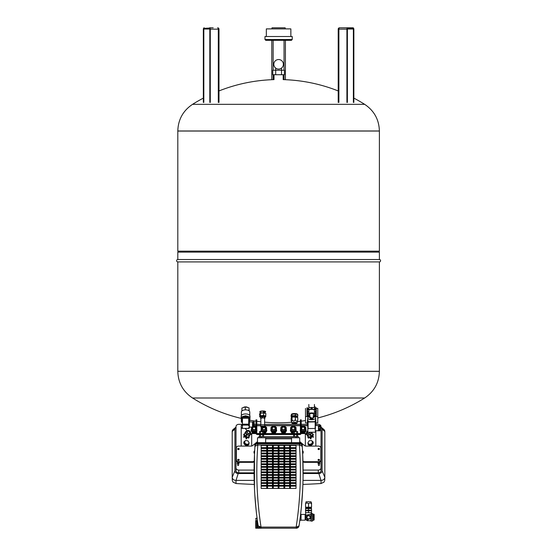 <?xml version="1.0" encoding="UTF-8"?>
<svg xmlns="http://www.w3.org/2000/svg" width="556" height="556" viewBox="0 0 556 556"><rect width="100%" height="100%" fill="white"/><g stroke="black" fill="none" stroke-linecap="round" stroke-linejoin="round"><path stroke-width="0.83" d="M209.702 28.342L204.163 28.342L209.369 28.071A0.952 0.48 -90 0 1 209.848 29.023L209.814 102.436L210.286 102.436L210.286 29.162L209.918 29.162L209.918 102.436M203.447 102.436L203.823 102.436L203.823 29.023L203.447 29.023L203.447 102.436L203.378 29.162A1.091 0.542 90 0 1 203.927 28.071A0.952 0.48 -90 0 0 203.447 29.023M213.191 27.8L209.786 27.8M209.918 29.162A1.091 0.542 90 0 0 209.369 28.071L209.605 27.8A1.362 0.681 -90 0 1 210.286 29.162L218.306 29.162A1.362 0.681 -90 0 0 217.625 27.8A1.362 1.362 0 0 1 218.988 29.162L218.988 102.436M338.208 90.934A161.803 161.803 0 0 0 283.192 79.619L283.192 74.719M218.988 90.934A161.803 161.803 0 0 1 274.011 79.619L274.011 74.719M264.983 39.511L264.983 36.515L292.22 36.515L292.22 39.511L264.983 39.511L265.796 40.331L267.283 40.331M292.22 39.511L291.4 40.331L265.796 40.331M271.787 40.331L271.787 79.703M285.409 79.703L285.409 40.331M271.787 28.891L272.065 27.8L285.138 27.8L285.409 28.891M266.338 36.515L266.338 28.891L290.857 28.891L290.857 36.515M353.748 102.436L353.818 29.162A1.091 0.542 -90 0 0 353.275 28.071A0.952 0.48 90 0 1 353.748 29.023L353.748 102.436L353.38 102.436L353.38 29.023L353.748 29.023M347.347 102.436L346.909 102.436L346.909 29.162L347.285 29.162A1.091 0.542 -90 0 1 347.827 28.071A0.952 0.48 90 0 0 347.347 29.023L347.347 102.436M347.597 28.342L353.039 28.342L353.039 27.8L339.57 27.8A1.362 0.681 90 0 0 338.889 29.162L346.909 29.162A1.362 0.681 90 0 1 347.59 27.8L347.389 29.023L353.38 29.023L353.039 28.342M353.859 98.12A161.803 161.803 0 0 1 364.66 104.34C374.139 110.693 379.046 119.575 379.387 130.987L379.387 251.166L177.809 251.166L177.809 131.042L379.387 131.042L177.809 130.987C178.149 119.575 183.063 110.693 192.543 104.34A161.803 161.803 0 0 1 203.343 98.12M178.768 251.166L177.809 252.125L177.809 259.506A1.195 1.195 0 0 0 176.613 260.701A1.195 1.195 0 0 0 177.809 261.904L177.809 371.297L379.387 371.352C379.046 382.757 374.139 391.639 364.66 397.999A161.803 161.803 0 0 1 317.754 417.973M378.434 251.166L379.387 252.125L379.387 259.506A1.195 1.195 0 0 1 380.589 260.701A1.195 1.195 0 0 1 379.387 261.904L379.387 371.297L177.809 371.297L379.387 371.352M264.614 422.178A161.803 161.803 0 0 0 291.643 422.254M297.773 420.086L297.773 417.521L293.693 417.007L292.039 417.125L291.149 417.98L291.149 420.544C291.448 422.206 291.74 421.921 292.039 419.69C293.144 421.559 294.249 421.483 295.347 419.46C296.16 421.615 296.967 421.823 297.773 420.086L297.467 421.677A161.803 161.803 0 0 0 300.393 421.309M301.206 421.191A161.803 161.803 0 0 0 305.501 420.531M260.854 421.802A161.803 161.803 0 0 1 256.809 421.309M255.989 421.191A161.803 161.803 0 0 1 249.929 420.218M241.144 418.39A161.803 161.803 0 0 1 192.543 397.999L364.66 397.999M177.809 261.904L379.387 261.904M177.809 259.506L379.387 259.506M177.809 252.125L379.387 252.125M258.853 437.76L258.853 436.675L258.853 437.76L258.853 436.675L261.028 436.675L261.028 437.76L257.491 437.76L257.491 442.666M299.712 442.666L299.712 437.76L261.028 437.76M304.89 431.602A2.384 2.293 180 0 1 303.604 432.318M302.624 432.318A2.384 2.293 180 0 1 301.338 431.602M301.206 430.441A2.585 2.495 0 0 0 305.703 428.683M302.429 427.182A1.432 1.376 0 0 0 301.686 428.391A1.432 1.376 0 0 0 303.798 429.6A1.432 1.376 0 0 0 304.542 428.391A1.432 1.376 0 0 0 302.429 427.182M304.542 428.426A1.432 1.376 0 0 0 302.429 427.258A1.432 1.376 0 0 0 301.686 428.426M304.653 426.584L305.842 427.529L305.585 431.22L305.585 430.413L303.374 431.644L301.206 430.726M301.206 431.532L303.374 432.45L305.585 431.22M300.393 430.789L300.393 427.529M304.125 426.285L303.374 425.868L302.11 426.285M301.574 426.584L301.206 426.786M302.86 432.45L302.86 431.644M303.374 432.45L303.374 431.644M305.842 429.983L305.585 430.413M301.206 432.505L301.839 433.061L304.834 432.811L306.113 430.685L305.842 429.371M300.393 429.371L300.393 430.775M304.834 432.811L305.571 431.227M305.842 430.775L306.113 430.323M304.389 433.061L304.834 432.45M300.122 430.323L300.393 431.143M301.839 433.061L301.839 432.693L304.389 432.693M301.206 432.137L301.839 432.693M301.394 432.811L301.394 432.45M292.817 432.318A2.384 2.293 180 0 1 291.532 431.602M290.725 428.683A2.585 2.495 0 0 0 294.548 430.949A2.585 2.495 0 0 0 295.896 428.683M292.623 427.182A1.432 1.376 0 0 0 291.879 428.391A1.432 1.376 0 0 0 293.992 429.6A1.432 1.376 0 0 0 294.736 428.391A1.432 1.376 0 0 0 292.623 427.182M294.736 428.426A1.432 1.376 0 0 0 292.623 427.258A1.432 1.376 0 0 0 291.879 428.426M294.847 426.584L296.035 427.529L296.035 430.789L295.778 431.22L295.778 430.413L293.735 431.553M291.768 426.584L290.586 427.529L290.586 430.789L293.582 432.443M294.319 426.285L293.568 425.868L292.303 426.285M290.586 429.371L290.315 430.685L291.587 432.811L290.586 429.983M290.844 430.413L293.054 431.644L293.054 432.45M293.568 432.45L293.568 431.644L293.054 431.644M296.035 429.983L295.778 430.413M295.98 431.227L296.035 429.371M296.035 430.775L296.306 430.323M291.587 432.811L293.582 433.061M292.032 433.061L292.032 432.693L293.582 432.693M290.315 430.323L290.586 430.775M291.587 432.45L292.032 432.693M285.277 431.602A2.384 2.293 180 0 1 283.991 432.318M283.011 432.318A2.384 2.293 180 0 1 281.725 431.602M280.919 428.683A2.585 2.495 0 0 0 284.741 430.949A2.585 2.495 0 0 0 286.09 428.683M282.816 427.182A1.432 1.376 0 0 0 282.073 428.391A1.432 1.376 0 0 0 284.185 429.6A1.432 1.376 0 0 0 284.929 428.391A1.432 1.376 0 0 0 282.816 427.182M284.929 428.426A1.432 1.376 0 0 0 282.816 427.258A1.432 1.376 0 0 0 282.073 428.426M285.04 426.584L286.229 427.529L286.229 430.789L285.972 431.22L285.972 430.413L283.762 431.644L280.78 429.983L280.78 427.529L281.961 426.584M280.78 429.983L281.037 431.22L283.247 432.45L285.972 431.22L285.221 432.811L286.5 430.685L286.229 429.371M284.512 426.285L283.762 425.868L282.497 426.285M281.037 431.22L281.037 430.413M283.247 432.45L283.247 431.644M283.762 432.45L283.762 431.644M286.229 429.983L285.972 430.413M280.78 429.371L280.78 430.775M286.229 430.775L286.5 430.323M280.509 430.323L282.226 433.061L284.776 433.061L285.221 432.45M284.776 433.061L285.221 432.811M282.226 433.061L282.226 432.693L284.776 432.693M281.051 431.227L282.226 432.693M281.781 432.811L281.781 432.45M275.47 431.602A2.384 2.293 180 0 1 274.184 432.318M273.204 432.318A2.384 2.293 180 0 1 271.919 431.602M271.113 428.683A2.585 2.495 0 0 0 274.935 430.949A2.585 2.495 0 0 0 276.283 428.683M273.01 427.182A1.432 1.376 0 0 0 272.266 428.391A1.432 1.376 0 0 0 274.379 429.6A1.432 1.376 0 0 0 275.123 428.391A1.432 1.376 0 0 0 273.01 427.182M275.123 428.426A1.432 1.376 0 0 0 273.01 427.258A1.432 1.376 0 0 0 272.266 428.426M275.234 426.584L276.422 427.529L276.422 430.789L276.165 431.22L276.165 430.413L273.955 431.644L270.974 429.983L270.974 427.529L272.155 426.584M270.974 429.983L271.231 431.22L273.441 432.45L276.165 431.22L275.415 432.811L276.693 430.685L276.422 429.371M274.706 426.285L273.955 425.868L272.69 426.285M271.231 431.22L271.231 430.413M273.441 432.45L273.441 431.644M273.955 432.45L273.955 431.644M276.422 429.983L276.165 430.413M270.974 429.371L270.974 430.775M276.422 430.775L276.693 430.323M270.702 430.323L272.419 433.061L274.97 433.061L275.415 432.45M274.97 433.061L275.415 432.811M272.419 433.061L272.419 432.693L274.97 432.693M271.245 431.227L272.419 432.693M271.974 432.811L271.974 432.45M265.664 431.602A2.384 2.293 180 0 1 264.378 432.318M261.306 428.683A2.585 2.495 0 0 0 265.129 430.949A2.585 2.495 0 0 0 266.477 428.683M263.259 427.154A1.432 1.376 0 0 0 262.891 427.404M262.571 427.856A1.432 1.376 0 0 0 264.573 429.6A1.432 1.376 0 0 0 264.371 427.098M263.322 427.203A1.432 1.376 0 0 0 262.898 427.474M262.606 427.856A1.432 1.376 0 0 0 262.46 428.426M265.427 426.584L266.616 427.529L266.616 430.789L266.359 431.22L266.359 430.413L263.62 431.637M263.62 432.443L266.359 431.22L265.608 432.811L266.887 430.685L266.616 429.371M261.167 429.983L261.167 427.55M261.424 430.413L263.468 431.553M263.634 432.45L263.634 431.644M264.149 432.45L264.149 431.644M266.616 429.983L266.359 430.413M265.316 428.426A1.432 1.376 0 0 0 264.371 427.168M261.167 429.371L261.167 430.775M266.616 430.775L266.887 430.323M263.62 433.061L265.163 433.061L265.608 432.45M265.163 433.061L265.608 432.811M260.896 430.323L261.216 431.227M263.62 432.693L265.163 432.693M255.857 431.602A2.384 2.293 180 0 1 254.572 432.318M253.592 432.318A2.384 2.293 180 0 1 252.306 431.602M251.5 428.683A2.585 2.495 0 0 0 255.989 430.441M253.39 427.189A1.432 1.376 0 0 0 252.653 428.391A1.432 1.376 0 0 0 254.766 429.6A1.432 1.376 0 0 0 254.155 427.015M253.55 427.189A1.432 1.376 0 0 0 252.653 428.426M251.618 427.098L251.618 431.22L253.828 432.45L255.989 431.532M254.155 425.868L255.093 426.285M255.989 426.786L255.621 426.584M251.361 429.371L251.09 430.685L252.361 432.811L251.361 429.983M251.618 430.413L253.828 431.644L253.828 432.45M254.342 432.45L254.342 431.644L253.828 431.644M254.342 431.644L255.989 430.726M255.51 428.426A1.432 1.376 0 0 0 254.155 427.091M256.809 431.143L256.809 429.371M252.361 432.811L255.357 433.061L255.989 432.137M256.809 430.775L257.08 430.323M255.357 433.061L255.802 432.45M252.806 433.061L252.806 432.693L255.357 432.693M251.09 430.323L251.361 430.775M252.361 432.45L252.806 432.693M322.105 429.121L324.829 431.519A3.816 3.121 0 0 0 323.696 429.301L321.132 427.223A3.266 2.676 180 0 1 322.105 429.121L322.105 470.849A3.266 2.676 180 0 1 318.831 473.524L303.11 473.524M254.307 484.415A394.968 226.549 -0 0 1 236.022 483.525L233.006 482.122L232.283 480.37L232.206 477.263A3.816 3.121 0 0 0 236.022 480.391L238.204 473.524A3.266 2.676 180 0 1 234.931 470.849L234.931 429.121A3.266 2.676 180 0 1 235.904 427.223A3.266 2.676 180 0 1 236.022 427.126M235.904 427.223L233.339 429.301A3.816 3.121 0 0 0 232.206 431.519L234.931 429.121M321.014 483.525L321.014 480.391A3.816 3.121 0 0 0 324.829 477.263L324.732 480.433L324.009 482.142L321.014 483.525A394.968 226.549 -0 0 1 302.895 484.408M318.831 473.524L321.014 480.391L303.013 480.391M254.189 480.391L236.022 480.391L236.022 483.525M324.829 431.519L324.829 477.263L322.105 470.849M234.931 470.849L232.206 477.263L232.206 431.519M237.579 465.031L237.579 463.857A0.897 0.737 180 0 1 238.121 462.536A0.897 0.737 180 0 1 238.663 463.857L238.663 465.031A0.542 0.445 180 0 1 237.579 465.031M238.885 463.662A0.897 0.737 0 0 0 237.356 463.662M319.457 463.857L319.457 465.031A0.542 0.445 180 0 1 318.373 465.031L318.373 463.857A0.897 0.737 180 0 1 318.915 462.536A0.897 0.737 180 0 1 319.457 463.857M318.15 463.662A0.897 0.737 180 0 1 319.679 463.662M254.155 425.743L255.989 425.743M256.809 425.743L260.722 425.743M264.753 425.743L300.393 425.743M301.206 425.743L307.44 425.743M251.687 434.98L250.714 434.021M247.1 430.469L245.036 428.44M305.348 434.98L306.321 434.021M241.2 446.093L241.2 425.562L241.756 425.653M315.836 430.768L315.836 446.093M315.85 424.332L318.289 424.332A2.724 2.231 180 0 1 321.014 426.563L321.014 467.846A2.724 2.231 180 0 1 318.289 470.077L303.11 470.077M254.085 470.077L238.746 470.077A2.724 2.231 180 0 1 236.022 467.846L236.022 426.563A2.724 2.231 180 0 1 238.746 424.332L241.756 424.332M254.155 424.332L255.989 424.332M256.809 424.332L260.854 424.332M264.614 424.332L300.393 424.332M301.206 424.332L307.405 424.332M241.2 425.562L241.756 425.562M254.155 425.562L255.989 425.562M256.809 425.562L260.722 425.562M264.753 425.562L300.393 425.562M301.206 425.562L307.405 425.562M256.052 433.569L251.687 433.569L251.687 446.03M305.348 445.988L305.348 433.569L301.143 433.569M300.205 433.569L297.668 433.569M293.582 433.569L263.62 433.569M259.527 433.569L256.997 433.569M254.085 473.524L238.204 473.524M321.014 429.343L321.014 470.626A2.724 2.231 180 0 1 318.289 472.857L303.11 472.857M254.085 472.857L238.746 472.857A2.724 2.231 180 0 1 236.022 470.626L236.022 429.343M236.022 467.846L236.022 470.626M321.014 467.846L321.014 470.626M248.956 443.174A2.724 2.134 -152 0 1 249.012 443.612A2.724 2.134 -152 0 1 248.81 444.439A2.724 2.134 -152 0 1 245.891 445.259A2.724 2.134 -152 0 1 243.799 442.701A2.724 2.134 -152 0 1 244.001 441.874A2.724 2.134 -152 0 1 245.259 440.95M245.627 443.945L247.976 444.355L249.144 442.819L247.976 440.873L245.627 440.463L244.459 441.999L245.627 443.945L245.231 444.689L247.573 445.099L247.976 444.355M247.573 445.099L249.144 442.819M245.231 444.689L244.056 442.743L244.459 441.999M244.466 434.59A2.384 1.87 28 0 0 244.32 435.244A2.384 1.87 28 0 0 246.655 437.607A2.384 1.87 28 0 0 248.56 436.981M250.388 434.014A2.585 2.029 -152 0 1 250.318 434.166A2.585 2.029 -152 0 1 248.094 435.084A2.585 2.029 -152 0 1 245.752 431.734A2.585 2.029 -152 0 1 245.835 431.595M248.462 433.381A1.432 1.119 -152 0 1 248.4 431.032A1.432 1.119 -152 0 1 248.462 433.381M247.135 431.609A1.432 1.119 -152 0 1 249.651 432.95M248.379 437.044L245.94 436.613L246.815 434.973L249.679 435.265L248.803 436.905L248.379 437.044L249.255 435.397M250.7 432.915L250.902 433.666L248.803 436.905M245.168 432.665L244.292 434.305L245.168 432.665L246.815 434.973M245.94 436.613L244.292 434.305M248.546 431.227A2.314 1.814 -152 0 1 249.178 431.567M245.168 432.241L246.933 430.532M245.516 436.328L246.384 434.688M250.902 433.666L249.679 435.265M249.206 436.377L248.963 437.468L246.357 438.052L244.001 436.231L244.341 433.784M246.454 438.886L246.85 438.142M248.567 438.211L248.963 437.468M243.848 437.384L244.244 436.641M245.96 438.802L246.357 438.052M243.597 434.889L244.001 434.146M243.597 436.981L244.001 436.231M248.81 437.892L249.206 437.141M312.569 434.59A2.384 1.87 152 0 1 312.715 435.244A2.384 1.87 152 0 1 310.38 437.607A2.384 1.87 152 0 1 308.476 436.981M306.648 434.014A2.585 2.029 -28 0 0 306.717 434.166A2.585 2.029 -28 0 0 308.941 435.084A2.585 2.029 -28 0 0 311.471 432.366M307.815 431.387A1.432 1.119 -28 0 0 308.573 433.381A1.432 1.119 -28 0 0 309.894 432.366M307.815 431.602A1.432 1.119 -28 0 0 307.385 432.95M311.93 432.366L312.743 434.305L311.096 436.613L310.22 434.973L307.357 435.265L306.134 433.666L306.328 432.915M306.134 433.666L308.232 436.905L311.096 436.613M311.52 436.328L310.651 434.688L311.867 432.665L312.743 434.305M308.232 436.905L307.357 435.265M308.656 437.044L307.781 435.397M310.651 434.688L310.22 434.973M307.829 436.377L308.073 437.468L310.679 438.052L313.035 436.231L312.687 433.784M310.582 438.886L310.185 438.142M308.469 438.211L308.073 437.468M313.188 437.384L312.792 436.641M311.075 438.802L310.679 438.052M313.438 434.889L313.035 434.146M313.438 436.981L313.035 436.231M308.226 437.892L307.829 437.141M308.073 443.174A2.724 2.134 -28 0 0 308.024 443.612A2.724 2.134 -28 0 0 308.226 444.439A2.724 2.134 -28 0 0 311.145 445.259A2.724 2.134 -28 0 0 313.236 442.701A2.724 2.134 -28 0 0 313.035 441.874A2.724 2.134 -28 0 0 311.777 440.95M311.409 443.945L309.06 444.355L307.892 442.819L309.06 440.873L311.409 440.463L312.576 441.999L311.409 443.945L311.805 444.689L309.456 445.099L309.06 444.355M309.456 445.099L307.892 442.819M311.805 444.689L312.979 442.743L312.576 441.999M319.436 459.631A0.751 0.612 0 0 0 318.122 460.215A0.751 0.612 0 0 0 319.436 459.631M319.422 460.236A0.751 0.612 0 0 0 318.136 460.236M319.436 448.699A0.751 0.612 0 0 0 318.122 449.283A0.751 0.612 0 0 0 319.436 448.699M319.422 449.304A0.751 0.612 0 0 0 318.136 449.304M239.08 448.699A0.751 0.612 0 0 0 237.76 449.283A0.751 0.612 0 0 0 239.08 448.699M239.066 449.304A0.751 0.612 0 0 0 237.773 449.304M239.08 459.631A0.751 0.612 0 0 0 237.76 460.215A0.751 0.612 0 0 0 239.08 459.631M239.066 460.236A0.751 0.612 0 0 0 237.773 460.236M298.35 436.675L296.167 436.675L296.167 437.76L298.35 437.76L298.35 436.675M261.028 436.675L296.167 436.675M255.273 443.445L252.681 445.565A2.182 1.786 0 0 1 251.138 446.093L238.559 446.093A2.182 1.786 0 0 0 236.376 447.872L236.376 459.923A2.182 1.786 0 0 0 238.559 461.709L252.5 461.709A2.182 1.786 0 0 0 254.043 461.188L254.245 461.021M302.957 461.021L303.159 461.188A2.182 1.786 0 0 0 304.702 461.709L318.644 461.709A2.182 1.786 0 0 0 320.819 459.923L320.819 447.872A2.182 1.786 0 0 0 318.644 446.093L306.064 446.093A2.182 1.786 0 0 1 304.521 445.565L301.929 443.445M301.199 442.847L299.712 441.624M257.491 441.624L256.003 442.847M302.971 461.661L303.159 461.814A2.182 1.786 0 0 0 304.702 462.335L318.644 462.335A2.182 1.786 0 0 0 320.819 460.549L320.819 459.923L320.819 460.549M236.376 459.923L236.376 460.549A2.182 1.786 0 0 0 238.559 462.335L252.5 462.335A2.182 1.786 0 0 0 254.043 461.814L254.224 461.661M236.376 448.497L236.376 447.872L236.376 448.497M260.486 431.498L262.661 431.498L260.486 431.553L260.757 431.227M294.805 431.227L296.716 431.498L294.534 431.553M301.206 419.815L301.206 433.159A1.362 1.362 0 0 1 299.844 434.521L257.352 434.521A1.362 1.362 0 0 1 255.989 433.159L255.989 419.815M256.809 419.815L256.809 433.159A0.542 0.542 0 0 0 257.352 433.701L299.844 433.701A0.542 0.542 0 0 0 300.393 433.159L300.393 419.815M297.668 433.701L297.668 431.553L293.582 431.553L293.582 433.701M296.647 433.701L296.647 431.553M294.604 433.701L294.604 431.553M297.668 436.675L297.668 434.521M296.647 436.675L296.647 434.521M294.604 436.675L294.604 434.521M293.582 436.675L293.582 434.521M263.62 433.701L263.62 431.553L259.527 431.553L259.527 433.701M262.599 433.701L262.599 431.553M260.549 433.701L260.549 431.553M263.62 436.675L263.62 434.521M262.599 436.675L262.599 434.521M260.549 436.675L260.549 434.521M259.527 436.675L259.527 434.521M291.469 414.755L291.469 414.331A2.995 0.778 0 0 1 295.236 413.581A2.995 0.778 0 0 1 297.46 414.331L297.46 414.533M291.768 416.639L291.768 416.437A2.697 0.695 0 0 1 295.16 415.763A2.697 0.695 0 0 1 297.161 416.437L297.161 416.639M291.49 417.653L291.49 416.958A2.968 0.771 0 0 1 295.229 416.222A2.968 0.771 0 0 1 297.432 416.958L297.432 417.431M291.149 420.544L291.9 423.067A2.571 0.667 180 0 0 293.797 423.658A2.571 0.667 180 0 0 297.022 423.067A2.571 0.667 180 0 0 295.125 422.372A2.571 0.667 180 0 0 291.9 423.067M294.214 423.255L293.512 423.012L295.417 423.012L294.214 423.255M293.116 422.664L294.958 422.539L296.306 422.887L295.813 423.359L292.623 423.144L293.172 422.657M295.813 423.359L295.813 422.755M295.347 416.896L295.347 419.46M292.039 417.125L292.039 419.69M291.573 416.785L291.122 416.666L291.122 415.089L292.018 414.227L295.361 413.991L297.808 414.623L297.808 416.201L297.272 416.715M291.122 416.666L292.018 415.805L295.361 415.568L297.808 416.201M292.018 414.227L292.018 415.805M295.361 413.991L295.361 415.568M260.041 411.975A2.898 0.751 0 0 1 259.833 411.697A2.898 0.751 0 0 1 261.987 410.974A2.898 0.751 0 0 1 265.636 411.697A2.898 0.751 0 0 1 265.434 411.975M262.974 413.025L262.974 411.53A2.697 0.695 0 0 1 264.948 411.822L264.948 413.33M260.041 413.546L260.041 411.697A2.697 0.695 0 0 1 262.036 411.023A2.697 0.695 0 0 1 265.434 411.697L265.42 412.288M264.496 412.754A2.697 0.695 0 0 1 264.281 412.795L264.281 413.157M260.375 417.236A2.836 0.737 0 0 1 259.902 416.833A2.836 0.737 0 0 1 262.001 416.124A2.836 0.737 0 0 1 265.566 416.833A2.836 0.737 0 0 1 265.101 417.236M259.902 416.833L259.902 416.305A2.836 0.737 0 0 1 262.001 415.596A2.836 0.737 0 0 1 265.566 416.305L265.566 416.833M260.639 417.41A2.426 0.625 0 0 1 260.312 417.09A2.426 0.625 0 0 1 262.105 416.486A2.426 0.625 0 0 1 265.163 417.09A2.426 0.625 0 0 1 264.83 417.41M260.368 416.958A2.426 0.625 0 0 1 260.312 416.833A2.426 0.625 0 0 1 262.105 416.222A2.426 0.625 0 0 1 265.163 416.833A2.426 0.625 0 0 1 265.108 416.958M260.924 418.536A1.877 0.486 0 0 1 260.854 418.411A1.877 0.486 0 0 1 261.41 418.063A1.877 0.486 0 0 1 262.251 417.938A1.877 0.486 0 0 1 263.224 417.938A1.877 0.486 0 0 1 264.552 418.286A1.877 0.486 0 0 1 264.614 418.411L264.614 425.062M261.105 426.869A2.015 0.521 0 0 1 260.722 426.563A2.015 0.521 0 0 1 262.217 426.063A2.015 0.521 0 0 1 264.753 426.563A2.015 0.521 0 0 1 264.371 426.869M260.722 426.563L260.722 425.25A2.015 0.521 0 0 1 262.217 424.749A2.015 0.521 0 0 1 264.753 425.25L264.753 426.563M262.314 427.022A1.633 0.424 0 0 1 264.371 427.432A1.633 0.424 0 0 1 263.162 427.842A1.633 0.424 0 0 1 261.105 427.432A1.633 0.424 0 0 1 262.314 427.022M263.419 427.383L262.891 427.418L263.162 427.668M261.105 427.432L261.105 426.563A1.633 0.424 0 0 1 262.314 426.16A1.633 0.424 0 0 1 264.371 426.563L264.371 427.432M262.314 426.327L262.314 426.855L262.314 426.327L262.585 426.577M262.654 426.647L262.383 426.396L262.383 426.925M262.383 427.091A1.362 0.354 0 0 1 264.1 427.432A1.362 0.354 0 0 1 263.085 427.772A1.362 0.354 0 0 1 261.376 427.432A1.362 0.354 0 0 1 262.383 427.091M263.342 427.314L263.085 427.606L263.085 427.077M260.854 418.473L262.175 417.869L264.274 418.015L264.614 418.612M260.639 418.265L260.639 416.944L264.274 416.694L264.83 417.236L264.83 418.557M262.175 416.548L262.175 417.869M264.274 416.694L264.274 418.015M259.902 416.618L259.548 414.025L260.403 413.198L263.593 412.976L265.928 413.581L265.566 416.43M263.593 412.976L263.593 415.478L265.928 416.083M259.548 416.527L260.403 415.7L263.593 415.478M260.403 413.198L260.403 415.7M264.1 413.108L264.1 412.225A1.362 0.354 180 0 0 262.974 411.878M260.972 413.157L260.972 412.545A2.155 0.556 180 0 1 260.59 412.274M260.59 413.184L260.59 412.177L260.048 412.163A2.697 0.695 0 0 1 261.188 411.655L261.188 413.143M264.496 413.212L264.496 411.906L264.948 411.822M260.048 413.539L260.048 412.163M314.418 404.469L314.418 407.478L308.837 407.478L308.837 409.348L314.418 409.348L314.418 407.478M313.299 416.222L314.418 416.222L314.418 409.348M314.418 406.665A1.293 1.112 180 0 1 314.418 408.882M314.418 411.454A1.293 1.112 180 0 1 314.418 413.671M314.418 415.283A1.293 1.112 0 0 0 315.711 414.178L315.711 408.757A1.293 1.112 180 0 1 314.418 409.869M314.418 409.841A5.178 2.669 180 0 0 308.837 409.841L308.837 416.222L309.956 416.222M308.837 409.841L308.837 409.348M308.837 404.469L308.837 407.478M307.544 409.39L307.544 407.777A1.293 1.112 0 0 0 308.837 408.882M308.837 411.454A1.293 1.112 0 0 0 308.837 413.671M308.837 409.869A1.293 1.112 0 0 1 307.544 408.757L307.544 414.178A1.293 1.112 0 0 0 308.837 415.283M306.995 407.812L306.995 415.749L308.837 415.749M314.418 415.749L316.26 415.749L316.26 407.812L315.711 407.812M316.26 415.749L316.26 416.451L313.271 416.451M309.984 416.451L306.995 416.451L306.995 415.749M316.26 408.396L317.754 408.396L317.754 416.569L315.481 416.569A6.13 5.254 0 0 1 313.125 417.577M310.13 417.577A6.13 5.254 0 0 1 307.774 416.569L305.501 416.569L305.501 408.396M317.754 416.569L317.754 422.887L315.85 422.887M315.85 420.892L315.03 420.753A0.82 0.424 180 0 1 315.85 421.177L315.481 416.569M315.85 421.177L315.85 422.108A0.82 0.424 180 0 0 315.03 421.684L308.226 421.684A0.82 0.424 180 0 0 307.405 422.108L307.405 425.618A0.82 0.424 180 0 0 307.815 425.979M315.85 425.59L315.85 422.108M315.44 428.579L315.169 421.9L307.815 422.039L307.815 432.22L315.44 432.22L315.169 428.433L307.815 428.579M315.44 425.59L318.435 425.59L318.435 430.768L315.44 430.768M318.435 426.139L320.075 425.952L318.713 426.181L318.713 428.62L320.075 428.62L318.713 428.62L318.435 430.226M320.075 426.626L318.713 426.626L320.075 426.16L320.075 426.674L318.713 426.674M318.713 426.82L320.075 426.82L320.075 429.545L318.713 429.545L320.075 429.559L320.075 430.198L318.713 430.198M320.075 430.198L318.713 430.226M320.075 430.851L320.075 429.92L318.713 429.92L318.713 430.851L320.075 430.851L320.075 430.434M318.713 430.851L318.713 430.434M318.713 425.952L318.713 425.507L320.075 425.507L320.075 426.16M320.075 425.952L320.075 425.507M318.713 425.507L318.713 426.16M320.075 426.389L320.075 429.92M318.713 426.626L318.713 429.92M320.075 429.684L318.713 429.684M315.481 418.536A6.13 5.254 180 0 1 307.774 418.536L307.676 420.753L308.226 420.753A0.82 0.424 180 0 0 307.405 421.177L307.405 422.108M307.676 420.753L307.405 421.177M307.676 418.536L307.405 420.892M307.405 422.887L305.501 422.887L305.501 416.569M307.774 416.569L307.774 418.536M308.837 413.344A5.178 2.669 0 0 1 314.418 413.344M310.95 408.417A0.681 0.584 0 0 0 312.312 408.417A0.681 0.584 0 0 0 310.95 408.417M311.012 408.66A0.681 0.584 180 0 1 312.243 408.66M312.986 418.647A1.362 0.702 180 0 0 311.631 417.897A1.362 0.702 180 0 0 310.873 418.015L312.764 418.988A1.362 0.702 180 0 0 312.986 418.647L313.528 414.463A1.904 0.98 180 0 0 311.631 413.414A1.904 0.98 180 0 0 309.727 414.463L310.269 418.647A1.362 0.702 180 0 0 311.631 419.3A1.362 0.702 180 0 0 312.382 419.182L312.43 418.626M310.873 418.015L310.825 417.403A1.439 0.744 180 0 0 310.436 417.598L310.491 418.209A1.362 0.702 180 0 0 310.269 418.647M310.86 417.82L310.436 417.598M310.491 418.209L312.382 419.182M241.214 417.924A4.427 2.28 180 0 0 241.144 418.327L241.144 416.222A4.427 2.28 180 0 1 245.571 413.942A4.427 2.28 180 0 1 249.998 416.222L249.998 418.327A4.427 2.28 180 0 0 249.929 417.924M249.929 417.966L249.79 420.593L249.929 417.028L248.421 416.583A4.427 2.28 180 0 0 247.079 416.18L245.571 415.735L244.063 416.18A4.427 2.28 180 0 0 242.722 416.583L241.214 417.028L241.346 420.593L241.214 417.966M241.373 415.499L241.373 412.024A4.198 2.161 180 0 1 245.571 409.862A4.198 2.161 180 0 1 249.769 412.024L249.769 415.499M247.615 407.472A2.453 1.265 180 0 0 245.418 406.909M245.224 406.916A2.453 1.265 180 0 0 243.472 407.513M247.733 407.506A2.523 1.3 180 0 0 245.516 406.874A2.523 1.3 180 0 0 243.347 407.555M249.373 427.119L248.706 427.633A0.681 0.584 180 0 0 249.38 427.105L249.387 427.759L249.387 427.098L252.514 427.098L252.514 421.928L249.387 421.928M242.437 428.342A0.681 0.584 180 0 1 241.756 427.759A0.681 0.681 0 0 0 242.437 428.44L248.706 428.44A0.681 0.681 0 0 0 249.387 427.759A0.681 0.584 180 0 1 248.706 428.342L242.437 428.44L242.437 425.118L248.706 425.118L249.387 426.73L249.387 424.534A0.681 0.347 180 0 0 248.706 424.186L248.706 425.118A0.681 0.584 0 0 0 249.387 424.534L249.387 418.578A0.681 0.347 0 0 0 248.706 418.23L248.706 424.186L242.437 424.186A0.681 0.347 180 0 0 241.756 424.534A0.681 0.584 0 0 0 242.437 425.118L242.437 418.23L248.706 418.23M242.027 417.083A0.681 0.347 180 0 0 241.346 417.438L241.346 418.369A0.681 0.347 0 0 1 242.027 418.022L242.027 417.083L246.975 417.083L245.571 416.666L244.167 417.083M249.109 418.022A0.681 0.347 0 0 1 249.79 418.369L249.79 417.438A0.681 0.347 180 0 0 249.109 417.083L249.109 418.022L242.027 418.022M249.109 417.083L246.975 417.083M241.756 422.338A0.681 0.347 0 0 1 241.346 422.018L241.346 418.369M249.79 421.928L249.79 418.369M241.756 421.809L241.756 418.578A0.681 0.347 0 0 1 242.437 418.23M248.706 425.833A0.681 0.584 0 0 0 249.387 425.25M252.792 426.25L254.155 426.25L254.155 426.744L252.792 426.744L252.792 425.813L254.155 425.813L254.155 424.951L252.792 424.951L252.792 423.999L254.155 423.999L252.792 423.999L252.792 423.137L254.155 423.137L254.155 422.72L252.792 422.72L252.792 422.254L254.155 422.254L252.792 422.497M254.155 426.508L252.792 426.508M254.155 423.137L254.155 424.951M252.792 426.744L252.792 427.189L254.155 427.189L254.155 426.744M254.155 426.25L254.155 425.813M252.792 425.813L252.792 424.951M254.155 422.254L254.155 421.837L252.792 421.837L252.792 422.254M252.792 423.137L252.792 422.72M248.984 410.766L248.984 407.826L245.328 406.881L241.916 408.041L241.916 410.96M245.328 409.862L245.328 406.881M249.227 410.96L248.984 407.826M241.144 418.327A4.427 2.28 180 0 0 241.214 418.724M244.063 416.18L242.722 416.583M248.421 416.583L247.079 416.18M249.929 418.724A4.427 2.28 180 0 0 249.998 418.327M245.571 416.666L245.571 415.735M301.046 520.166L305.133 520.166L305.133 514.446L301.046 514.446M254.544 453.494L254.273 451.041L254.69 450.909M303.083 453.036L303.069 453.036A2.307 2.307 0 0 0 303.222 452.403L303.222 452.403A2.307 2.307 0 0 1 303.069 453.036L303.083 453.036A2.314 2.314 0 0 1 302.93 453.355L302.93 451.041L302.513 450.909M302.93 451.041A2.314 2.314 0 0 1 303.222 451.993L303.222 451.993A2.307 2.307 0 0 0 303.089 451.402L303.096 451.402A2.314 2.314 0 0 0 302.93 451.041L302.652 453.494M314.126 517.671L314.126 519.936L313.306 519.936L313.306 517.671L314.126 517.671L314.126 516.934L313.306 516.934L313.306 514.675L314.126 514.307L312.625 514.036M312.354 521.118L312.354 513.494L312.354 521.118L311.124 521.118L311.402 512.674M305.133 519.568L305.814 519.568L305.814 515.217L305.133 515.044M305.675 512.674L305.675 515.044M306.898 518.407L306.898 520.513L310.853 520.847L310.853 514.189L305.814 515.217M311.374 507.225L311.374 508.045L305.703 508.045L305.703 507.225M311.534 502.958L310.992 501.776L306.085 501.776L305.543 503.958C306.544 502.61 307.537 502.61 308.538 503.958L308.538 503.958C309.539 502.61 310.533 502.61 311.534 503.958L311.534 502.958M306.565 517.302A1.974 1.974 0 0 0 308.538 519.276A1.974 1.974 0 0 0 310.512 517.302A1.974 1.974 0 0 0 308.538 515.329A1.974 1.974 0 0 0 306.565 517.302L307.795 515.085M306.836 517.254A1.703 1.703 0 0 1 307.649 515.857M307.732 515.808A1.703 1.703 0 0 1 309.344 515.808M309.435 515.857A1.703 1.703 0 0 1 310.241 517.254M296.035 486.146L261.167 486.146M261.167 485.332L296.035 485.332M296.035 483.456L261.167 483.456M261.167 482.643L296.035 482.643M296.035 480.766L261.167 480.766M261.167 479.953L296.035 479.953M296.035 478.077L261.167 478.077M261.167 477.263L296.035 477.263M296.035 475.387L261.167 475.387M261.167 474.574L296.035 474.574M296.035 472.697L261.167 472.697M261.167 471.884L296.035 471.884M296.035 470.008L261.167 470.008M261.167 469.195L296.035 469.195M261.167 463.808L296.035 463.808M296.035 464.628L261.167 464.628M261.167 461.119L296.035 461.119M296.035 461.939L261.167 461.939M261.167 458.429L296.035 458.429M296.035 459.249L261.167 459.249M261.167 455.739L296.035 455.739M296.035 456.559L261.167 456.559M261.167 453.05L296.035 453.05M296.035 453.87L261.167 453.87M261.167 450.36L296.035 450.36M296.035 451.18L261.167 451.18M296.035 447.67L296.035 488.432L261.167 488.432L261.167 447.67L296.035 447.67L296.035 445.391L261.167 445.391L261.167 447.67M296.035 448.49L261.167 448.49M266.748 469.195L266.748 467.318M266.748 471.884L266.748 470.008M266.748 474.574L266.748 472.697M266.748 477.263L266.748 475.387M266.748 479.953L266.748 478.077M266.748 482.643L266.748 480.766M266.748 485.332L266.748 483.456M267.568 467.318L267.568 469.195M267.568 470.008L267.568 471.884M267.568 472.697L267.568 474.574M267.568 475.387L267.568 477.263M267.568 478.077L267.568 479.953M267.568 480.766L267.568 482.643M267.568 483.456L267.568 485.332M272.468 469.195L272.468 467.318M272.468 471.884L272.468 470.008M272.468 474.574L272.468 472.697M272.468 477.263L272.468 475.387M272.468 479.953L272.468 478.077M272.468 482.643L272.468 480.766M272.468 485.332L272.468 483.456M273.288 467.318L273.288 469.195M273.288 470.008L273.288 471.884M273.288 472.697L273.288 474.574M273.288 475.387L273.288 477.263M273.288 478.077L273.288 479.953M273.288 480.766L273.288 482.643M273.288 483.456L273.288 485.332M278.188 469.195L278.188 467.318M278.188 471.884L278.188 470.008M278.188 474.574L278.188 472.697M278.188 477.263L278.188 475.387M278.188 479.953L278.188 478.077M278.188 482.643L278.188 480.766M278.188 485.332L278.188 483.456M279.008 467.318L279.008 469.195M279.008 470.008L279.008 471.884M279.008 472.697L279.008 474.574M279.008 475.387L279.008 477.263M279.008 478.077L279.008 479.953M279.008 480.766L279.008 482.643M279.008 483.456L279.008 485.332M283.914 469.195L283.914 467.318M283.914 471.884L283.914 470.008M283.914 474.574L283.914 472.697M283.914 477.263L283.914 475.387M283.914 479.953L283.914 478.077M283.914 482.643L283.914 480.766M283.914 485.332L283.914 483.456M284.728 467.318L284.728 469.195M284.728 470.008L284.728 471.884M284.728 472.697L284.728 474.574M284.728 475.387L284.728 477.263M284.728 478.077L284.728 479.953M284.728 480.766L284.728 482.643M284.728 483.456L284.728 485.332M289.634 469.195L289.634 467.318M289.634 471.884L289.634 470.008M289.634 474.574L289.634 472.697M289.634 477.263L289.634 475.387M289.634 479.953L289.634 478.077M289.634 482.643L289.634 480.766M289.634 485.332L289.634 483.456M290.447 467.318L290.447 469.195M290.447 470.008L290.447 471.884M290.447 472.697L290.447 474.574M290.447 475.387L290.447 477.263M290.447 478.077L290.447 479.953M290.447 480.766L290.447 482.643M290.447 483.456L290.447 485.332M290.447 464.628L290.447 466.498M290.447 445.391L290.447 447.67M290.447 448.49L290.447 450.36M290.447 451.18L290.447 453.05M290.447 453.87L290.447 455.739M290.447 456.559L290.447 458.429M290.447 459.249L290.447 461.119M289.634 466.498L289.634 464.628M289.634 447.67L289.634 445.391M289.634 450.36L289.634 448.49M289.634 453.05L289.634 451.18M289.634 455.739L289.634 453.87M289.634 458.429L289.634 456.559M289.634 461.119L289.634 459.249M284.728 464.628L284.728 466.498M284.728 445.391L284.728 447.67M284.728 448.49L284.728 450.36M284.728 451.18L284.728 453.05M284.728 453.87L284.728 455.739M284.728 456.559L284.728 458.429M284.728 459.249L284.728 461.119M283.914 466.498L283.914 464.628M283.914 447.67L283.914 445.391M283.914 450.36L283.914 448.49M283.914 453.05L283.914 451.18M283.914 455.739L283.914 453.87M283.914 458.429L283.914 456.559M283.914 461.119L283.914 459.249M279.008 464.628L279.008 466.498M279.008 445.391L279.008 447.67M279.008 448.49L279.008 450.36M279.008 451.18L279.008 453.05M279.008 453.87L279.008 455.739M279.008 456.559L279.008 458.429M279.008 459.249L279.008 461.119M278.188 466.498L278.188 464.628M278.188 447.67L278.188 445.391M278.188 450.36L278.188 448.49M278.188 453.05L278.188 451.18M278.188 455.739L278.188 453.87M278.188 458.429L278.188 456.559M278.188 461.119L278.188 459.249M273.288 464.628L273.288 466.498M273.288 445.391L273.288 447.67M273.288 448.49L273.288 450.36M273.288 451.18L273.288 453.05M273.288 453.87L273.288 455.739M273.288 456.559L273.288 458.429M273.288 459.249L273.288 461.119M272.468 466.498L272.468 464.628M272.468 447.67L272.468 445.391M272.468 450.36L272.468 448.49M272.468 453.05L272.468 451.18M272.468 455.739L272.468 453.87M272.468 458.429L272.468 456.559M272.468 461.119L272.468 459.249M267.568 464.628L267.568 466.498M267.568 445.391L267.568 447.67M267.568 448.49L267.568 450.36M267.568 451.18L267.568 453.05M267.568 453.87L267.568 455.739M267.568 456.559L267.568 458.429M267.568 459.249L267.568 461.119M266.748 466.498L266.748 464.628M266.748 447.67L266.748 445.391M266.748 450.36L266.748 448.49M266.748 453.05L266.748 451.18M266.748 455.739L266.748 453.87M266.748 458.429L266.748 456.559M266.748 461.119L266.748 459.249M261.167 466.498L296.035 466.498M296.035 467.318L261.167 467.318M290.447 486.146L290.447 488.432M289.634 488.432L289.634 486.146M284.728 486.146L284.728 488.432M283.914 488.432L283.914 486.146M279.008 486.146L279.008 488.432M278.188 488.432L278.188 486.146M273.288 486.146L273.288 488.432M272.468 488.432L272.468 486.146M267.568 486.146L267.568 488.432M266.748 488.432L266.748 486.146M266.748 463.808L266.748 461.939M267.568 461.939L267.568 463.808M272.468 463.808L272.468 461.939M273.288 461.939L273.288 463.808M283.914 463.808L283.914 461.939M284.728 461.939L284.728 463.808M289.634 463.808L289.634 461.939M290.447 461.939L290.447 463.808M278.188 463.808L278.188 461.939M279.008 461.939L279.008 463.808M310.241 517.351A1.703 1.703 0 0 1 309.435 518.755M309.344 518.804A1.703 1.703 0 0 1 307.732 518.804M307.649 518.755A1.703 1.703 0 0 1 306.836 517.351M309.303 515.481L309.935 515.905M307.676 518.804L306.808 517.302L307.676 515.808L309.4 515.808L310.269 517.302L309.4 518.804L307.676 518.804M311.534 503.958L311.534 507.225L305.543 507.225L305.543 503.958M308.538 507.225L308.538 503.958M307.037 510.22L305.543 510.22L305.543 508.587L311.534 508.587L311.534 510.22L307.037 510.22M311.534 510.769L305.543 510.769L305.543 512.674L311.534 512.674L311.534 508.587M308.538 510.22L308.538 508.587M308.538 512.674L308.538 510.769M310.853 514.189L311.124 513.688M314.126 514.675L314.126 516.934M312.625 520.576L314.126 519.936M303.222 452.403L303.083 452.403A2.168 2.168 0 0 0 303.083 451.993M254.898 447.504L254.898 444.571A1.904 1.904 0 0 1 256.809 442.666L300.393 442.666A1.904 1.904 0 0 1 302.297 444.571L302.297 447.504M253.981 451.993A2.307 2.307 0 0 1 254.113 451.402L254.113 451.402A2.307 2.307 0 0 0 253.981 451.993L254.12 451.993A2.168 2.168 0 0 0 254.12 452.403L254.12 452.403M254.127 453.036A2.307 2.307 0 0 1 253.981 452.403A2.307 2.307 0 0 0 254.127 453.036L254.127 453.036A2.314 2.314 0 0 0 254.273 453.355L254.273 451.041A2.314 2.314 0 0 0 254.099 451.402A2.314 2.314 0 0 1 254.273 451.041M301.032 444.23L301.755 444.571A1.362 1.362 0 0 0 300.393 443.208L256.809 443.208A1.362 1.362 0 0 0 255.447 444.571L256.163 444.23M254.467 455.197L254.453 488.175M256.198 510.797L254.822 494.812M256.858 516.434L256.573 514.043M255.1 445.669L254.982 446.287L257.789 445.002L257.699 443.757C255.968 444.049 255.065 444.89 254.982 446.287C253.112 473.1 254.175 499.629 258.165 525.886L260.861 528.2L296.341 528.2L299.031 525.886C303.02 499.656 304.083 473.121 302.214 446.287C302.137 444.89 301.227 444.049 299.496 443.757L299.587 444.995L302.214 446.287L302.096 445.669M299.684 521.389L299.684 521.389A360.649 360.649 0 0 0 299.837 520.298L299.031 525.886L296.508 527.109L296.341 528.2A2.724 2.724 0 0 0 299.031 525.886A2.724 2.724 0 0 1 296.341 528.2M302.7 489.016L301.442 506.447M300.956 511.207L300.726 513.216A360.649 360.649 0 0 1 300.594 514.307L301.046 514.307L301.046 517.302L300.226 517.302M302.735 455.197L303.076 476.888M255.982 518.394L255.982 520.847M257.435 520.847L255.711 520.847L255.711 528.2L296.167 528.2L296.508 527.109M256.935 527.658L255.982 527.658L255.982 521.118L256.935 521.118L256.935 528.2M257.678 522.584L257.678 527.658L259.145 527.588M257.477 521.118L257.254 528.2M255.711 521.118L256.935 521.118M257.074 518.122L255.711 518.394L257.108 518.394M299.837 520.298L301.046 520.298L301.046 517.302M257.609 444.995L257.699 443.757M261.028 528.2L261.028 527.088L258.165 525.886L258.325 526.476M260.861 528.2L260.695 527.109M299.496 443.757L299.406 445.002C301.408 472.683 300.33 500.046 296.167 527.088L261.028 527.088C256.865 500.018 255.788 472.656 257.789 445.002L299.587 444.995M257.789 443.757L299.406 443.757M273.83 64.301A4.768 4.768 0 0 0 278.598 69.069A4.768 4.768 0 0 0 283.365 64.301A4.768 4.768 0 0 0 278.598 59.534A4.768 4.768 0 0 0 273.83 64.301M275.693 74.719L275.693 70.23L272.781 70.23L272.781 74.719L281.51 74.719L281.51 70.23L275.693 70.23L275.7 68.082M281.51 74.719L284.415 74.719L284.415 70.23L281.51 70.23L281.503 68.082M209.723 28.384L209.814 29.023L203.823 29.023L204.163 27.8A1.362 0.681 -90 0 0 203.691 28.182M218.306 102.436L218.306 29.162L218.988 29.162M273.149 79.647L273.149 74.719M273.149 70.23L273.149 40.331M284.046 40.331L284.046 70.23M284.046 74.719L284.046 79.647M347.285 29.162L347.285 102.436M353.512 28.182A1.362 0.681 90 0 0 353.039 27.8L353.859 29.162L353.859 102.436M339.57 27.8A1.362 1.362 0 0 0 338.208 29.162L338.889 29.162L338.889 102.436M379.387 130.987L177.809 130.987M364.66 104.34L192.543 104.34M302.269 426.897A1.772 1.703 0 0 0 301.56 429.211A1.772 1.703 0 0 0 303.965 429.892A1.772 1.703 0 0 0 304.667 427.578A1.772 1.703 0 0 0 302.269 426.897M301.873 426.424A2.585 2.495 0 0 0 301.206 426.925M301.206 430.295A2.585 2.495 0 0 0 305.703 428.613A2.585 2.495 0 0 0 301.922 426.403M292.463 426.897A1.772 1.703 0 0 0 291.754 429.211A1.772 1.703 0 0 0 294.159 429.892A1.772 1.703 0 0 0 294.861 427.578A1.772 1.703 0 0 0 292.463 426.897M292.067 426.424A2.585 2.495 0 0 0 290.719 428.613A2.585 2.495 0 0 0 294.548 430.803A2.585 2.495 0 0 0 295.896 428.613A2.585 2.495 0 0 0 292.115 426.403M282.656 426.897A1.772 1.703 0 0 0 281.948 429.211A1.772 1.703 0 0 0 284.352 429.892A1.772 1.703 0 0 0 285.054 427.578A1.772 1.703 0 0 0 282.656 426.897M282.26 426.424A2.585 2.495 0 0 0 280.912 428.613A2.585 2.495 0 0 0 284.741 430.803A2.585 2.495 0 0 0 286.09 428.613A2.585 2.495 0 0 0 282.26 426.424M272.85 426.897A1.772 1.703 0 0 0 272.141 429.211A1.772 1.703 0 0 0 274.546 429.892A1.772 1.703 0 0 0 275.248 427.578A1.772 1.703 0 0 0 272.85 426.897M272.454 426.424A2.585 2.495 0 0 0 271.106 428.613A2.585 2.495 0 0 0 274.935 430.803A2.585 2.495 0 0 0 276.283 428.613A2.585 2.495 0 0 0 272.503 426.403M262.217 427.835A1.772 1.703 0 0 0 264.739 429.892A1.772 1.703 0 0 0 264.531 426.799M261.48 427.703A2.585 2.495 0 0 0 265.129 430.803A2.585 2.495 0 0 0 264.753 426.257L266.477 428.759M252.834 427.189A1.772 1.703 0 0 0 254.933 429.892A1.772 1.703 0 0 0 254.155 426.688M252.028 427.098A2.585 2.495 0 0 0 255.322 430.803A2.585 2.495 0 0 0 255.989 430.295M255.989 426.925A2.585 2.495 0 0 0 254.155 426.118L255.989 426.904M238.746 470.077L238.746 472.857M318.289 470.077L318.289 472.857M248.469 433.666A1.772 1.39 -152 0 1 246.739 431.942A1.772 1.39 -152 0 1 248.393 430.747A1.772 1.39 -152 0 1 250.124 432.471A1.772 1.39 -152 0 1 248.469 433.666M250.318 434.166L250.478 433.868A2.585 2.029 -152 0 1 248.254 434.785A2.585 2.029 -152 0 1 245.912 431.435L245.752 431.734M307.815 431.06A1.772 1.39 -28 0 0 306.954 432.825A1.772 1.39 -28 0 0 308.566 433.666A1.772 1.39 -28 0 0 310.22 432.366M307.815 430.705L306.592 431.915L306.558 433.868A2.585 2.029 -28 0 0 308.782 434.785A2.585 2.029 -28 0 0 311.311 432.366M291.539 438.837L265.657 438.837M318.644 462.335L318.644 461.709M304.702 462.335L304.702 461.709M303.159 461.814L303.159 461.188M254.043 461.814L254.043 461.188M252.5 462.335L252.5 461.709M238.559 462.335L238.559 461.709M294.187 423.276L294.736 422.748L294.187 423.276M315.579 420.753L315.579 418.536M315.03 420.753L315.03 421.684M315.169 421.9L315.169 428.433M308.087 421.9L308.087 428.433M308.226 420.753L308.226 421.684M248.706 427.633L248.706 428.342M307.795 520.847L307.795 519.13M306.898 515.113L306.898 516.204M209.814 29.023L209.814 102.436M203.343 102.436L203.343 29.162L204.163 27.8M347.389 102.436L347.389 29.023M338.208 29.162L338.208 102.436M192.543 397.999C183.063 391.639 178.149 382.757 177.809 371.352M265.657 442.666L265.657 437.76M291.539 442.666L291.539 437.76M305.703 428.759L305.703 428.613C305.272 426.48 304 425.736 301.887 426.389L301.206 426.904M295.896 428.759L295.896 428.613C295.465 426.48 294.193 425.736 292.081 426.389L290.719 428.759M286.09 428.759L286.09 428.613C285.659 426.48 284.387 425.736 282.274 426.389L280.912 428.759M276.283 428.759L276.283 428.613C275.852 426.48 274.581 425.736 272.468 426.389L271.106 428.759M261.473 427.703L261.299 428.759M252.007 427.098L251.493 428.759M243.799 442.249L244.001 441.874M248.81 444.439L248.608 444.807M250.478 433.868C250.971 432.109 250.235 430.949 248.275 430.393L245.912 431.435M308.226 444.439L308.427 444.807M313.035 441.874L313.236 442.249M295.799 422.748L294.166 423.29L293.13 422.748M297.022 423.067L297.467 421.677M260.854 418.411L260.854 425.062M315.711 408.757L315.711 407.777M262.661 443.208L262.661 443.757M296.716 443.208L296.716 443.757M312.354 513.494L311.402 513.494M305.543 510.769L305.543 510.22M305.842 508.587L305.842 508.045M311.235 508.587L311.235 508.045M305.814 519.568L306.898 520.513M294.534 443.208L294.534 443.757M260.486 443.208L260.486 443.757M298.871 526.476L299.031 525.886"/></g></svg>
